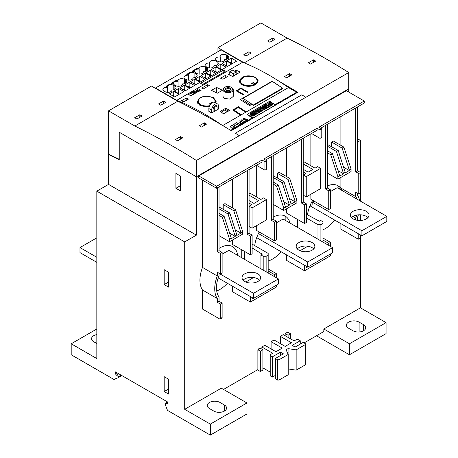 <?xml version="1.0" encoding="UTF-8"?>
<svg xmlns="http://www.w3.org/2000/svg" width="458" height="458" viewBox="0 0 458 458"><rect width="100%" height="100%" fill="white"/><g stroke="black" fill="none" stroke-linecap="round" stroke-linejoin="round"><path stroke-width="0.69" d="M367.929 217.624A9.32 5.381 0 0 0 366.297 216.359A9.32 5.381 0 0 0 351.486 217.624M366.297 211.287A9.32 5.381 180 0 1 369.028 215.088A9.32 5.381 180 0 1 363.274 220.063A9.32 5.381 180 0 1 353.118 218.895A9.32 5.381 180 0 1 350.387 215.088A9.32 5.381 180 0 1 356.141 210.119A9.32 5.381 180 0 1 366.297 211.287M337.3 187.78L386.804 216.359L386.804 221.432L361.906 235.807L310.06 205.877M314.016 201.056L312.259 202.07L361.906 230.735L361.906 235.807M312.259 202.07L312.11 204.692L309.917 205.865M336.962 185.238A25.476 14.708 -60 0 1 339.349 188.026L339.349 188.965M337.157 187.694L330.493 191.541M307.501 214.836A25.476 14.708 -60 0 1 312.665 200.272M327.418 185.937A25.476 14.708 -60 0 1 338.027 185.759A25.476 14.708 -60 0 1 342.052 190.522M357.44 138.694L360.44 140.429L360.44 172.477M360.44 193.104L360.44 201.136M360.44 214.802L360.44 220.453M360.44 237.948L360.44 307.845L386.071 322.644L386.071 333.636L349.454 354.773L316.507 335.748M349.454 354.773L349.454 343.781L323.829 328.987L323.829 331.523L304.055 342.939M288.237 368.936L296.149 370.161L305.371 364.837L305.371 343.695L303.179 342.429L295.124 347.078L292.193 345.389L300.248 340.735L298.049 339.47L296.584 339.47L294.099 340.907L283.262 334.649L280.33 336.344L291.46 342.767L285.162 346.403L274.033 339.979L271.107 341.668L282.231 348.091L275.939 351.727L264.81 345.303L261.879 346.992L272.716 353.25L270.226 354.687L270.226 355.534L272.424 356.805L280.479 352.15L283.405 353.845L275.35 358.494L277.548 359.759L279.014 359.759L288.237 354.435L286.073 349.769L288.059 348.618L296.149 349.866L305.371 344.542M275.35 358.494L275.35 378.789L277.548 380.054L279.014 380.054L288.237 374.73L288.237 354.435M270.226 355.534L270.226 375.829L272.424 377.094L275.35 375.405M262.903 367.877L270.226 372.108M260.407 371.518L262.903 370.075L262.903 349.786L259.972 348.091L258.215 349.111L258.61 349.334L257.871 349.763L257.871 370.053L260.407 371.518L260.407 351.223L262.903 349.786M257.871 369.6L223.51 389.443M117.111 372.829L115.502 373.757L115.502 371.896L167.491 401.912L167.491 403.687L165.441 403.137L165.441 405.084L167.491 410.368L210.325 435.1L210.325 424.108L246.942 402.971L221.311 388.172L184.7 409.309L210.325 424.108M167.491 401.958L165.441 403.137M121.067 375.108L118.427 376.631L116.498 375.125A2.072 1.197 60 0 1 115.502 373.757M115.966 378.589L114.202 379.602L114.202 379.276L118.221 377.707A0.83 0.481 -120 0 0 118.256 377.69A0.83 0.481 -120 0 0 118.427 377.306L118.427 376.631M184.7 409.309L184.7 241.893L196.413 235.131L196.413 176.805L119.246 132.236M108.889 154.346L108.546 154.546L108.546 184.397L96.827 191.163L184.7 241.893M96.827 191.163L96.827 358.58L71.196 343.781L71.196 354.773L114.202 379.602M164.193 284.595L164.193 269.71L168.59 272.247L168.59 287.132L164.193 284.595L168.59 282.059M164.193 391.556L164.193 376.671L168.59 379.213L168.59 394.092L164.193 391.556L168.59 389.019M246.942 402.971L246.942 413.963L210.325 435.1M254.734 245.631A25.476 14.708 -60 0 1 259.222 231.988M273.231 217.092A25.476 14.708 -60 0 1 285.305 216.193A25.476 14.708 -60 0 1 290.029 223.057M284.241 215.678A25.476 14.708 -60 0 1 285.162 216.508L285.162 220.246M219.039 248.385A25.476 14.708 -60 0 1 232.584 246.633A25.476 14.708 -60 0 1 237.673 255.398M227.357 283.267A25.476 14.708 -60 0 1 216.72 290.985M281.063 251.7A25.476 14.708 -60 0 1 268.176 260.968M334.712 220.109A25.476 14.708 -60 0 1 322.947 229.796M228.926 250.349L222.119 254.11M230.975 245.917L230.975 251.534M219.039 273.392L253.532 293.303L253.532 298.376L218.157 277.949M228.782 250.263L278.43 278.928L278.43 284L253.532 298.376M259.554 280.199A9.32 5.381 0 0 0 257.923 278.928A9.32 5.381 0 0 0 243.112 280.199M257.923 273.855A9.32 5.381 180 0 1 260.654 277.663A9.32 5.381 180 0 1 254.9 282.632A9.32 5.381 180 0 1 244.744 281.464A9.32 5.381 180 0 1 242.013 277.663A9.32 5.381 180 0 1 247.767 272.687A9.32 5.381 180 0 1 257.923 273.855M278.43 278.928L253.532 293.303M257.923 234.605L257.923 235.973L257.144 236.425M283.113 219.061L276.306 222.828M259.829 232.338L258.701 232.99M258.421 233.557L307.719 262.016L307.719 267.088L256.68 237.628M282.97 218.981L332.617 247.641L332.617 252.719L307.719 267.088M313.741 248.912A9.32 5.381 0 0 0 312.11 247.641A9.32 5.381 0 0 0 297.299 248.912M312.11 242.568A9.32 5.381 180 0 1 314.841 246.375A9.32 5.381 180 0 1 309.087 251.345A9.32 5.381 180 0 1 298.931 250.183A9.32 5.381 180 0 1 296.2 246.375A9.32 5.381 180 0 1 301.954 241.406A9.32 5.381 180 0 1 312.11 242.568M332.617 247.641L307.719 262.016M309.694 206.426L309.883 205.94M386.804 216.359L361.906 230.735M219.995 402.462L224.386 404.998A7.454 4.305 180 0 1 226.573 408.044A7.454 4.305 180 0 1 221.97 412.023A7.454 4.305 180 0 1 213.84 411.089L209.449 408.547A7.454 4.305 180 0 1 207.262 405.507A7.454 4.305 180 0 1 211.865 401.529A7.454 4.305 180 0 1 219.995 402.462L219.995 412.32M96.827 328.987L71.196 343.781M96.827 343.529L93.753 341.754A7.454 4.305 180 0 1 91.566 338.708A7.454 4.305 180 0 1 96.827 334.598M96.827 262.354L79.984 252.633L79.984 247.56L96.827 257.281M96.827 237.834L79.984 247.56M323.829 328.987L360.44 307.845M349.454 343.781L386.071 322.644M352.969 330.762L348.578 328.226A7.454 4.305 180 0 1 346.397 325.18A7.454 4.305 180 0 1 351 321.201A7.454 4.305 180 0 1 359.124 322.134L363.515 324.67A7.454 4.305 180 0 1 365.702 327.716A7.454 4.305 180 0 1 361.099 331.695A7.454 4.305 180 0 1 352.969 330.762M258.215 349.563L258.215 349.111M261.879 349.191L261.879 346.992M271.107 348.939L271.107 341.668M280.33 343.615L280.33 336.344M285.162 335.748L285.162 333.55L286.92 332.537L287.315 332.76L288.048 332.342L290.584 333.802L290.584 338.874M357.44 142.163L360.44 140.429M348.71 88.858L348.727 92.064M348.727 88.869L196.413 176.805M241.761 257.762L241.761 249.81M297.465 227.351L297.465 219.405M245.849 282.008L253.629 277.519M250.383 296.555L250.383 302.057L232.515 291.74L232.515 286.244M300.036 250.726L307.816 246.232M304.57 265.274L304.57 270.77L286.702 260.453L286.702 254.957M219.039 207.016L229.813 212.981L228.055 213.995L235.223 236.397L231.273 238.681L231.273 238.171L229.515 239.185L229.515 241.727L242.694 234.112L242.694 231.576L240.937 232.59L240.937 233.099L236.981 235.383L229.813 212.981M223.218 209.169L223.218 204.606L224.975 203.592L235.521 209.684L233.763 210.697L240.937 232.59M273.231 175.729L284 181.694L282.243 182.708L289.41 205.11L285.46 207.394L285.46 206.89L283.702 207.903L283.702 210.44L296.881 202.831L296.881 200.295L295.124 201.308L295.124 201.818L291.168 204.096L284 181.694M277.405 177.887L277.405 173.319L279.162 172.305L289.708 178.397L287.95 179.41L295.124 201.308M327.418 144.447L338.187 150.407L336.43 151.426L343.597 173.828L339.647 176.112L339.647 175.603L337.89 176.616L337.89 179.152L351.068 171.544L351.068 169.008L349.311 170.021L349.311 170.531L345.355 172.815L338.187 150.407M331.592 146.6L331.592 142.037L333.35 141.018L343.895 147.11L342.137 148.129L349.311 170.021M303.253 162.453L304.204 161.903L315.041 168.16L317.675 166.643L320.606 168.332L320.606 188.627L308.761 195.463M249.066 169.557L249.066 233.311L252.14 235.086L252.14 253.772L250.383 254.785L232.515 244.475L232.515 239.992M232.515 207.943L232.515 179.112M219.039 273.22L219.039 275.504A25.682 14.828 120 0 0 219.039 296.984L219.039 301.295L222.119 303.07L222.119 317.526A1.036 0.595 60 0 1 221.901 318.001L220.143 319.014A1.036 0.595 -120 0 1 219.628 318.963L202.493 309.07L202.493 290A28.167 16.265 -60 0 1 202.493 267.432L202.493 180.126M198.755 175.941L216.623 186.257L216.623 188.284L198.755 177.967L198.755 175.941L346.38 90.713L364.247 101.029L364.247 103.056L320.606 128.251M360.515 235L360.515 237.622A1.036 0.595 60 0 1 360.297 238.097L358.54 239.11A1.036 0.595 -120 0 1 358.024 239.059L340.889 229.172L340.889 223.67M342.309 190.671A25.682 14.828 120 0 0 340.889 188.078L340.889 177.423M340.889 145.375L340.889 116.544M327.418 124.318L327.418 188.078L330.493 189.852L330.493 208.539L328.735 209.552L310.868 199.236L310.868 194.352M310.868 165.75L310.868 133.873M303.253 138.27L303.253 202.024L306.328 203.804L306.328 222.491L304.57 223.504L286.702 213.188L286.702 208.705M286.702 176.662L286.702 147.825M273.231 155.606L273.231 219.359L276.306 221.134L276.306 239.82L274.548 240.839L256.68 230.523L256.68 225.531M256.68 197.037L256.68 165.412M249.066 193.74L250.016 193.19L260.854 199.448L263.487 197.925L266.419 199.614L266.419 219.909L261.455 222.777M203.444 84.907L200.621 83.282L223.613 70.005L226.435 71.637M242.62 62.294L221.094 49.865L155.188 88.217M221.082 124.593A248.539 143.491 60 0 0 176.788 100.296L155.188 87.913M186.166 79.497L185.066 78.868A3.733 2.153 180 0 1 183.979 77.345A3.733 2.153 180 0 1 188.633 75.261A3.733 2.153 180 0 1 188.513 74.723A3.733 2.153 180 0 1 190.814 72.736A3.733 2.153 180 0 1 194.879 73.2L195.972 73.835A4.036 2.33 180 0 1 197.158 75.484A4.036 2.33 180 0 1 193.058 77.814A4.036 2.33 180 0 1 193.058 77.849A4.036 2.33 180 0 1 190.562 80.007A4.036 2.33 180 0 1 186.166 79.497M196.705 73.412L195.606 72.776A3.733 2.153 180 0 1 194.524 71.259A3.733 2.153 180 0 1 199.173 69.169A3.733 2.153 180 0 1 199.058 68.637A3.733 2.153 180 0 1 201.36 66.65A3.733 2.153 180 0 1 205.419 67.114L206.518 67.744A4.036 2.33 180 0 1 207.703 69.393A4.036 2.33 180 0 1 203.604 71.729A4.036 2.33 180 0 1 203.604 71.763A4.036 2.33 180 0 1 201.108 73.915A4.036 2.33 180 0 1 196.705 73.412M207.251 67.326L206.152 66.691A3.733 2.153 180 0 1 205.064 65.168A3.733 2.153 180 0 1 209.718 63.084A3.733 2.153 180 0 1 209.604 62.551A3.733 2.153 180 0 1 211.905 60.559A3.733 2.153 180 0 1 215.964 61.023L217.063 61.658A4.036 2.33 180 0 1 218.248 63.307A4.036 2.33 180 0 1 214.144 65.637A4.036 2.33 180 0 1 214.144 65.677A4.036 2.33 180 0 1 211.653 67.83A4.036 2.33 180 0 1 207.251 67.326M217.796 61.235L216.697 60.599A3.733 2.153 180 0 1 215.609 59.082A3.733 2.153 180 0 1 220.264 56.992A3.733 2.153 180 0 1 220.149 56.46A3.733 2.153 180 0 1 222.445 54.473A3.733 2.153 180 0 1 226.51 54.937L227.609 55.573A4.036 2.33 180 0 1 228.794 57.221A4.036 2.33 180 0 1 224.689 59.551A4.036 2.33 180 0 1 224.689 59.586A4.036 2.33 180 0 1 222.199 61.738A4.036 2.33 180 0 1 217.796 61.235M179.044 94.417L174.653 96.953L169.323 93.873L173.714 91.337L179.044 94.417M189.589 88.325L185.198 90.861L179.868 87.787L184.259 85.251L189.589 88.325M200.135 82.24L195.738 84.776L190.408 81.696L194.805 79.16L200.135 82.24M210.68 76.148L206.283 78.684L200.953 75.61L205.35 73.074L210.68 76.148M221.225 70.063L216.829 72.599L211.499 69.524L215.89 66.983L221.225 70.063M231.765 63.977L227.374 66.513L222.044 63.433L226.435 60.897L231.765 63.977M183.95 91.583L179.559 94.119L174.229 91.039L178.62 88.503L183.95 91.583M194.495 85.491L190.104 88.028L184.769 84.953L189.165 82.417L194.495 85.491M205.041 79.406L200.644 81.942L195.314 78.868L199.711 76.326L205.041 79.406M215.586 73.32L211.19 75.856L205.86 72.776L210.256 70.24L215.586 73.32M226.132 67.229L221.735 69.765L216.405 66.691L220.796 64.154L226.132 67.229M236.671 61.143L232.28 63.679L226.95 60.599L231.342 58.063L236.671 61.143M198.537 68.975L197.57 68.414L192.658 71.253L193.694 71.854L190.242 72.645L187.322 74.333L188.284 74.889L187.992 75.06L186.732 74.333L189.996 72.45L192.766 71.654L192.068 71.253L197.57 68.076L198.829 68.803L198.537 68.975M166.523 86.339L167.428 86.86A3.733 2.153 180 0 1 169.758 84.902A3.733 2.153 180 0 1 173.788 85.377L174.887 86.007A4.036 2.33 180 0 1 176.067 87.655A4.036 2.33 180 0 1 171.968 89.991A4.036 2.33 180 0 1 171.968 90.026A4.036 2.33 180 0 1 169.477 92.178A4.036 2.33 180 0 1 165.075 91.674L163.975 91.039A3.733 2.153 180 0 1 162.888 89.522A3.733 2.153 180 0 1 167.542 87.432A3.733 2.153 180 0 1 167.428 86.934L165.939 86.339L169.202 84.455L172.895 83.659L169.449 84.65L166.523 86.339L167.428 86.86M176.777 80.081L177.973 80.774A3.733 2.153 180 0 1 180.303 78.816A3.733 2.153 180 0 1 184.334 79.286L185.433 79.921A4.036 2.33 180 0 1 186.612 81.57A4.036 2.33 180 0 1 182.513 83.9A4.036 2.33 180 0 1 182.513 83.94A4.036 2.33 180 0 1 180.017 86.093A4.036 2.33 180 0 1 175.62 85.589L174.521 84.953A3.733 2.153 180 0 1 173.433 83.43A3.733 2.153 180 0 1 178.088 81.347A3.733 2.153 180 0 1 177.967 80.848L176.777 80.419L171.716 83.345L171.424 83.173L176.777 80.081L177.973 80.774M171.492 83.219L176.777 80.167M172.832 83.677L169.202 84.541L166.014 86.385M178.088 81.347L178.088 86.259M167.542 87.432L167.542 92.344M188.215 74.935L187.322 74.333M186.807 74.373L189.996 72.45M189.996 72.536L192.766 71.654M192.142 71.293L197.57 68.076M197.57 68.162L198.755 68.843M193.156 71.54L192.658 71.253M193.156 71.625L193.505 71.437M231.342 58.063L231.342 61.996L231.771 63.387M230.357 62.569L231.342 61.996M220.796 64.154L220.796 68.087L221.225 69.473M219.811 68.654L220.796 68.087M210.256 70.24L210.256 74.173L210.686 75.564M209.266 74.746L210.256 74.173M199.711 76.326L199.711 80.259L200.14 81.65M198.72 80.831L199.711 80.259M189.165 82.417L189.165 86.35L189.595 87.736M188.175 86.917L189.165 86.35M178.62 88.503L178.62 92.436L179.049 93.827M177.635 93.008L178.62 92.436M226.435 60.897L226.435 64.83L226.865 66.221M225.451 65.402L226.435 64.83M215.89 66.983L215.89 70.916L216.325 72.307M214.905 71.488L215.89 70.916M205.35 73.074L205.35 77.007L205.779 78.392M204.36 77.574L205.35 77.007M194.805 79.16L194.805 83.093L195.234 84.484M193.814 83.665L194.805 83.093M184.259 85.251L184.259 89.178L184.689 90.569M183.269 89.751L184.259 89.178M173.714 91.337L173.714 95.27L174.143 96.655M172.729 95.837L173.714 95.27M220.264 56.992L220.264 61.91M209.718 63.084L209.718 67.996M199.173 69.169L199.173 74.082M188.633 75.261L188.633 80.173M223.613 70.005L223.91 72.124L202.602 84.427L224.426 71.826M225.267 72.312L224.346 71.78A0.624 0.361 -120 0 0 223.91 72.124M252.696 118.33A1.242 0.716 -120 0 0 252.215 117.883L230.683 130.318L229.95 129.889M119.235 132.242L119.235 159.636L108.546 154.546M222.697 125.544L288.46 87.575A248.539 143.491 -120 0 0 242.694 62.248L176.788 100.296M191.822 92.579L192.228 94.457A248.539 143.491 60 0 1 192.486 94.571L193.282 94.508L193.831 93.793A248.539 143.491 -120 0 0 193.665 93.724L193.871 93.609A248.539 143.491 60 0 1 194.049 93.684L194.198 94.039L193.465 94.606L192.297 94.692A248.539 143.491 -120 0 0 191.999 94.571L191.599 92.905L189.95 93.856A248.539 143.491 -120 0 0 189.749 93.776L191.822 92.579M196.179 90.066A248.539 143.491 60 0 1 199.161 91.314L196.7 92.155A248.539 143.491 -120 0 0 196.264 91.972L196.505 91.257L194.266 91.165L196.722 91.131L197.369 90.753A248.539 143.491 -120 0 0 195.978 90.18L196.035 90.203M198.743 88.869L197.644 89.413L197.638 90.077A248.539 143.491 60 0 1 197.77 90.134L199.596 89.745L199.843 90.718L201.108 89.991A248.539 143.491 60 0 1 201.302 90.077L199.648 91.033L199.419 90.049L197.575 90.255A248.539 143.491 -120 0 0 197.427 90.192L197.14 89.934L197.438 89.339L198.743 88.869L197.444 89.39L197.152 89.94M193.906 91.377A248.539 143.491 60 0 1 196.894 92.625L194.427 93.466A248.539 143.491 -120 0 0 193.992 93.283L193.94 92.837L193.036 92.882A248.539 143.491 -120 0 0 192.6 92.699L192.749 92.047L193.906 91.377L192.463 92.51M188.536 94.48A248.539 143.491 60 0 1 191.135 95.562L191.301 95.069A248.539 143.491 60 0 1 191.513 95.155L191.318 95.842A248.539 143.491 -120 0 0 188.335 94.594L188.387 94.617M233.299 96.329L230.105 99.094L224.46 98.459L222.943 96.403L222.943 89.688A5.175 2.988 180 0 0 224.46 91.8A5.175 2.988 180 0 0 230.105 92.447A5.175 2.988 180 0 0 233.299 89.688L233.299 96.329M272.453 81.495A248.539 143.491 60 0 1 283.038 88.457L253.457 105.54A248.539 143.491 -120 0 0 251.757 104.372L249.564 105.638A248.539 143.491 -120 0 0 240.278 99.598L272.058 81.249A248.539 143.491 60 0 1 272.327 81.415L282.557 88.142L253.268 105.054L243.038 98.327L272.333 81.415M211.648 112.994L211.648 110.166A4.866 2.811 120 0 1 213.772 105.271A4.866 2.811 120 0 1 217.521 103.966A4.866 2.811 120 0 1 218.529 106.193L218.529 109.021L211.648 112.994A248.539 143.491 -120 0 0 208.865 111.34L208.865 108.563A4.866 2.811 120 0 1 210.989 103.663A4.866 2.811 120 0 1 214.739 102.357A8.387 4.843 180 0 0 210.783 96.959A8.387 4.843 180 0 0 200.696 97.743A8.387 4.843 180 0 0 199.579 103.794A8.387 4.843 180 0 0 209.592 105.695M213.147 108.867L214.281 108.214L214.281 106.559M236.105 90.821L240.937 88.033A248.539 143.491 60 0 1 247.893 92.064L247.309 92.401A248.539 143.491 -120 0 0 240.937 88.697L237.278 90.81A248.539 143.491 60 0 1 243.645 94.52L243.061 94.858A248.539 143.491 -120 0 0 236.105 90.821M232.773 109.977L238.412 106.72A248.539 143.491 60 0 1 246.169 111.987L245.585 112.325A248.539 143.491 -120 0 0 238.412 107.441L233.941 110.017A248.539 143.491 60 0 1 241.12 114.906L240.536 115.244A248.539 143.491 -120 0 0 232.773 109.977M183.818 101.791A248.539 143.491 -120 0 0 181.477 100.783L186.166 98.075A248.539 143.491 60 0 1 188.507 99.083L183.818 101.791M222.92 79.217A248.539 143.491 -120 0 0 220.579 78.203L225.267 75.501A248.539 143.491 60 0 1 227.609 76.509L222.92 79.217M203.444 88.835A248.539 143.491 -120 0 0 201.686 88.091L207.543 84.707A248.539 143.491 60 0 1 209.3 85.451L203.444 88.835M217.287 93.237A248.539 143.491 -120 0 0 211.424 90.381L216.554 87.421A248.539 143.491 60 0 1 222.411 90.278L217.287 93.237M209.243 106.531L199.894 105.357L197.1 101.813L199.803 98.167M207.972 96.306L213.365 97.577L216.159 101.264L215.701 102.918M255.432 84.707C250.944 86.802 246.45 86.837 241.961 84.799L239.173 81.152L245.053 76.177L255.432 77.018L258.226 80.814L255.432 84.707M223.578 113.756A248.539 143.491 -120 0 0 220.069 111.529L225.926 108.145A248.539 143.491 60 0 1 229.441 110.372L223.578 113.756M234.427 71.093L236.173 70.229A248.539 143.491 60 0 1 240.278 72.049L232.664 76.446A248.539 143.491 -120 0 0 228.559 74.625L229.744 73.795M215.432 101.613A9.526 5.502 180 0 1 215.913 102.483M257.499 81.215A9.526 5.502 180 0 1 257.974 82.068M191.828 92.631L189.807 93.798M193.957 93.982L192.492 94.606L191.954 93.793M194.198 93.913L193.705 93.741M196.505 91.257L196.127 91.617M197.369 90.753L196.728 91.176L194.358 91.171M199.138 91.325L196.184 90.117M196.356 91.674L197.284 92.092L198.766 91.342A248.539 143.491 -120 0 0 197.57 90.839L196.482 91.858A248.539 143.491 60 0 1 196.888 92.029L198.766 91.342M201.28 90.089L199.843 90.718M199.156 88.955L198.749 88.921M199.848 90.747L199.602 89.791L198.451 90.243L197.404 89.768M196.866 92.636L193.911 91.428M194.083 92.985L195.011 93.403L196.493 92.653A248.539 143.491 -120 0 0 195.297 92.15L194.209 93.169A248.539 143.491 60 0 1 194.616 93.34L196.493 92.653M192.692 92.407L193.619 92.837L195.097 92.064A248.539 143.491 -120 0 0 193.906 91.571L192.818 92.59A248.539 143.491 60 0 1 193.219 92.756L195.097 92.064M191.496 95.184L191.135 95.59L188.541 94.531M221.128 112.193L224.535 110.109L227.517 111.66M228.468 111.111L225.926 109.639L224.826 110.109M223.853 113.773L221.283 112.29M297.07 92.711A1.242 0.716 -120 0 0 296.589 92.264L288.46 87.575M252.215 117.883L247.16 114.632M244.578 118.13L245.356 118.13L244.137 118.462L243.192 119.349L244.417 119.704L247.349 119.338L247.692 119.532L247.36 120.311L245.276 120.878L246.496 120.546L247.434 119.653L246.685 119.395L243.942 119.859L242.94 119.469L243.267 118.696L244.578 118.13L242.935 119.132M239.9 120.637L243.347 122.629L242.024 123.391L240.524 123.483L239.855 122.91L240.29 122.275L237.719 121.897L240.536 122.126L241.28 121.702L239.717 120.797M235.549 123.729L238.658 125.332L235.984 124.055L234.439 124.055L233.809 124.771L236.563 126.545L233.557 124.879L234.215 123.918L235.549 123.729L234.215 123.969L233.557 124.879M231.691 125.566L232.469 125.566L231.244 125.898L230.305 126.792L231.53 127.141L234.462 126.774L234.805 126.975L234.473 127.748L232.389 128.314L233.609 127.982L234.548 127.095L233.798 126.837L231.055 127.301L230.053 126.906L230.38 126.139L231.691 125.566L230.048 126.568M236.62 122.532L240.066 124.524L236.437 122.692M241.309 119.83L244.749 121.817L241.12 119.985M244.709 121.839L241.309 119.876M240.021 124.547L236.62 122.584M234.548 127.261L232.475 128.314M232.383 125.618L231.691 125.618M234.805 127.026L233.62 126.729L231.233 127.192L230.305 126.792M236.523 126.568L233.809 124.771M238.618 125.36L235.549 123.78M240.29 122.275L239.86 122.71M241.28 121.702L240.536 122.177L237.788 121.908M243.301 122.652L239.9 120.689M240.124 122.813L241.189 123.477L242.889 122.681L241.509 121.834L240.427 122.458L240.273 123.076L241.189 123.425L242.889 122.629M247.434 119.819L245.362 120.878M245.27 118.181L244.578 118.181M247.692 119.584L246.507 119.286L244.12 119.75L243.192 119.349M245.826 103.142L246.868 102.54M272.058 81.57L272.058 81.249M250.635 105.019L242.94 99.953L243.038 98.327M253.245 105.392L253.268 105.054M282.517 88.76L282.557 88.142M274.273 93.518A0.847 0.452 -56.7 0 1 274.789 92.945L277.107 91.606A0.847 0.452 -56.7 0 1 277.531 91.566A0.847 0.452 -56.7 0 1 277.582 91.611L277.531 91.566M258.163 102.821A0.847 0.452 -56.7 0 1 258.678 102.243L260.997 100.903A0.847 0.452 -56.7 0 1 261.421 100.863A0.847 0.452 -56.7 0 1 261.472 100.909M270.008 101.424L269.418 101.424L247.039 114.443L253.308 117.826L275.573 104.974L270.008 101.424M258.358 112.428L257.344 113.011L254.27 112.531L256.222 113.658L255.621 114.008L252.501 112.204L253.486 111.638L256.583 112.136L254.602 110.991L255.238 110.624L258.358 112.428L258.358 113.103L257.344 113.687L255.879 113.458M256.222 113.658L256.222 114.334L255.621 114.683L254.574 114.076A1.46 0.842 180 0 1 254.614 114.277A1.46 0.842 180 0 1 254.379 114.735A4.294 2.479 180 0 1 252.902 115.553L252.301 115.204A3.446 1.987 0 0 0 253.48 114.672A0.521 0.298 0 0 0 253.6 114.454L253.423 114.34A1.174 0.676 0 0 0 252.925 114.391L252.112 114.569A1.861 1.076 180 0 1 250.995 114.62A1.288 0.744 180 0 1 250.177 114.157A1.58 0.91 180 0 1 250.12 113.916A1.58 0.91 180 0 1 250.354 113.435A5.628 3.246 180 0 1 252.009 112.571L252.65 112.943A4.574 2.639 0 0 0 251.499 113.372A1.3 0.75 0 0 0 251.15 113.653L251.591 113.91A20.381 11.771 0 0 0 252.673 113.676A1.792 1.036 180 0 1 253.778 113.613A1.208 0.698 180 0 1 254.568 114.059M253.772 113.613L252.65 112.966L252.65 113.618A4.574 2.639 0 0 0 251.992 113.83M254.957 111.872L254.602 110.991M265.772 108.145L264.644 108.798L261.947 108.162L263.041 109.725L261.919 110.372L258.799 108.569L259.709 108.048L261.77 109.239L260.585 107.538L261.175 107.201L264.1 107.882L262.045 106.697L262.657 106.342L265.772 108.145L265.772 108.821L264.644 109.473L262.514 108.97M263.041 109.725L263.041 110.401L261.919 111.048L258.799 109.244L258.799 108.569M260.98 108.781L260.585 107.538M262.131 107.424L262.045 106.697M270.283 105.54L270.283 106.216L269.373 106.743L266.253 104.945L266.253 104.264L267.163 103.743L270.283 105.54L269.373 106.067L266.253 104.264M270.987 104.55L270.987 103.96L270.174 104.138A1.861 1.076 180 0 1 269.064 104.189A1.288 0.744 180 0 1 268.245 103.726A1.58 0.91 180 0 1 268.188 103.485A1.58 0.91 180 0 1 268.422 103.004A5.628 3.246 180 0 1 270.077 102.14L270.718 102.512L270.718 103.187A4.574 2.639 0 0 0 270.06 103.399M272.63 104.304A1.46 0.842 180 0 1 272.682 104.521A1.46 0.842 180 0 1 272.447 104.985A4.294 2.479 180 0 1 270.964 105.798L270.369 105.449L270.369 104.773A3.446 1.987 0 0 0 271.548 104.241A0.521 0.298 0 0 0 271.663 104.023L271.491 103.909A1.174 0.676 0 0 0 270.987 103.96M270.38 104.773L270.174 104.813A1.861 1.076 180 0 1 269.132 104.876M268.222 104.35A1.58 0.91 180 0 1 268.188 104.161L268.188 103.485M268.64 106.491L268.64 107.166L266.333 108.5L265.777 108.174L265.777 107.498L267.169 106.697L266.459 106.285L265.239 106.989L264.707 106.68L265.926 105.975L265.193 105.552L263.797 106.359L263.213 106.021L265.52 104.693L268.64 106.491L266.333 107.825L265.777 107.498M266.585 107.035L265.239 107.664L264.707 107.355L264.707 106.68M265.342 106.313L263.825 107.017M261.22 110.773L261.22 111.449L258.919 112.782L258.358 112.456L258.358 111.781L259.755 110.979L259.045 110.567L257.825 111.271L257.293 110.962L258.512 110.258L257.774 109.834L256.383 110.641L255.799 110.304L258.1 108.97L261.22 110.773L258.919 112.101L258.358 111.781M259.165 111.317L257.825 111.947L257.293 111.638L257.293 110.962M257.923 110.596L256.406 111.3L256.383 110.641M254.568 114.735A1.46 0.842 180 0 1 254.614 114.952A1.46 0.842 180 0 1 254.379 115.416A4.294 2.479 180 0 1 252.902 116.229L252.301 115.88L252.301 115.204M252.318 115.198L252.112 115.244A1.861 1.076 180 0 1 250.995 115.296A1.288 0.744 180 0 1 250.177 114.832A1.58 0.91 180 0 1 250.12 114.592L250.12 113.916M257.344 113.687L257.344 113.011M255.621 114.683L255.621 114.008M252.501 112.857L252.501 112.204M264.644 109.473L264.644 108.798M261.919 111.048L261.919 110.372M269.373 106.743L269.373 106.067M269.567 103.491L269.567 102.941A1.3 0.75 0 0 0 269.218 103.227L269.659 103.479A20.381 11.771 0 0 0 270.735 103.245A1.792 1.036 180 0 1 271.84 103.182A1.208 0.698 180 0 1 272.63 103.628A1.46 0.842 180 0 1 272.682 103.846A1.46 0.842 180 0 1 272.447 104.304A4.294 2.479 180 0 1 270.964 105.122L270.369 104.773M270.718 102.512A4.574 2.639 0 0 0 269.567 102.941M270.964 105.798L270.964 105.122M271.491 104.275L271.491 103.909M270.174 104.813L270.174 104.138M269.064 104.836L269.064 104.189M268.245 104.361L268.245 103.726M266.333 108.5L266.333 107.825M266.459 106.96L266.459 106.285M265.239 107.664L265.239 106.989M265.193 106.227L265.193 105.552M263.797 107.006L263.797 106.359M263.213 106.668L263.213 106.021M258.919 112.782L258.919 112.101M259.045 111.242L259.045 110.567M257.825 111.947L257.825 111.271M257.774 110.51L257.774 109.834M255.799 110.951L255.799 110.304M251.499 113.922L251.499 113.372M252.902 116.229L252.902 115.553M253.423 114.706L253.423 114.34M252.925 114.981L252.925 114.391M252.112 115.244L252.112 114.569M250.995 115.296L250.995 114.62M250.177 114.832L250.177 114.157M217.063 109.863L217.063 107.04A2.794 1.614 120 0 0 216.485 105.758A2.794 1.614 120 0 0 214.333 106.508A2.794 1.614 120 0 0 213.107 109.325L213.107 112.147M233.174 73.749L229.744 71.723L232.733 70.114L236.105 72.061L233.174 73.749L233.174 76.303M239.368 82.205A9.526 5.502 180 0 1 239.895 81.215M251.453 83.74L253.497 82.308L254.682 84.106L251.453 83.74M254.505 84.22L253.846 82.864L251.803 83.797M197.261 102.729A9.526 5.502 180 0 1 197.827 101.613M197.827 103.743A8.805 5.084 180 0 1 197.827 103.72L197.827 101.504A8.805 5.084 180 0 0 209.312 106.342M210.44 104.309L209.295 103.937L211.43 102.707L211.848 102.901M211.481 103.193L209.73 104.195M216.554 92.871L216.554 87.421M207.543 86.465L207.543 84.707M225.267 77.86L225.267 75.501M186.166 100.439L186.166 98.075M233.941 110.744L233.941 110.017M238.412 107.441L238.412 106.72M237.278 91.48L237.278 90.81M240.937 88.697L240.937 88.033M214.281 111.471L214.281 108.214M279.649 81.627A724.899 418.526 60 0 1 297.757 92.31L231.273 130.696A724.899 418.526 -120 0 0 177.761 101.247L151.455 86.058L108.546 110.836L108.546 154.18L119.086 159.201L119.086 132.144L196.413 176.788L348.727 88.852L348.727 72.53L196.413 160.466L196.413 176.788M217.939 51.68L217.939 47.678L244.246 62.861A724.899 418.526 60 0 1 244.486 62.981M244.246 62.861L287.16 38.088L260.854 22.9L217.939 47.678M108.546 110.836L134.847 126.024L177.761 101.247M160.752 105.214L158.554 103.943L163.683 100.983L165.882 102.254L160.752 105.214M136.879 118.994L134.686 117.729L139.81 114.769L142.009 116.034L136.879 118.994M163.683 103.519L163.683 100.983M139.81 117.305L139.81 114.769M245.986 56.002L243.793 54.737L248.917 51.777L251.116 53.042L245.986 56.002M269.859 42.222L267.661 40.951L272.791 37.991L274.983 39.262L269.859 42.222M248.917 54.313L248.917 51.777M272.791 40.527L272.791 37.991M204.394 122.83A724.899 418.526 60 0 1 206.592 124.078L201.468 127.038A724.899 418.526 -120 0 0 199.27 125.79L204.394 122.83L204.394 125.349M180.526 136.616A724.899 418.526 60 0 1 182.719 137.864L177.595 140.818A724.899 418.526 -120 0 0 175.397 139.57L180.526 136.616L180.526 139.129M289.633 73.623A724.899 418.526 60 0 1 291.826 74.866L286.702 77.826A724.899 418.526 -120 0 0 284.504 76.578L289.633 73.623L289.633 76.137M313.501 59.838A724.899 418.526 60 0 1 315.699 61.086L310.576 64.046A724.899 418.526 -120 0 0 308.377 62.798L313.501 59.838L313.501 62.357M239.328 135.688A724.899 418.526 -120 0 0 235.343 133.204L301.828 94.817L305.812 97.314M301.828 94.817A724.899 418.526 60 0 1 305.812 97.302M348.727 72.53A724.899 418.526 -120 0 0 287.16 38.088M134.847 126.024A724.899 418.526 60 0 1 196.413 160.466M285.162 333.55L288.093 335.239L288.093 337.437M288.093 335.239L290.584 333.802M257.871 349.763L260.407 351.223M272.424 356.805L272.424 377.094M280.479 352.15L280.479 355.534M277.548 359.759L277.548 380.054M279.014 359.759L279.014 380.054M288.059 348.618L288.059 354.051M296.149 349.866L296.149 370.161M300.248 340.735L300.248 344.118M252.14 244.137L268.176 253.394L268.176 273.008M268.176 255.083L266.127 256.268L266.127 271.823M266.127 256.268L263.195 256.268L263.195 270.134M263.195 256.268L260.928 254.957L260.928 268.823M260.928 254.957L262.245 254.196L252.14 247.938M244.646 251.476L244.646 259.428M317.972 239.191L317.972 224.643L306.328 217.922M320.898 240.879L320.898 224.643L317.972 224.643M322.947 242.064L322.947 223.458L320.898 224.643M306.328 214.201L319.363 221.22L320.68 220.458L322.947 221.769L322.947 223.458M253.383 298.29L252.14 299.011L252.14 297.574M268.176 270.981L274.548 274.657L274.548 276.689M276.306 277.703L276.306 273.644L274.548 274.657M276.306 273.644L268.176 268.949M250.383 302.057L276.306 287.086L276.306 285.225M307.57 267.008L306.328 267.724L306.328 266.287M322.947 240.032L328.735 243.375L328.735 245.402M330.493 246.415L330.493 242.356L328.735 243.375M330.493 242.356L322.947 238.005M304.57 270.77L330.493 255.804L330.493 253.944M235.343 229.87L240.937 233.099M223.218 204.606L233.763 210.697M219.039 208.791L228.055 213.995M229.63 233.168L235.223 236.397M236.981 234.874L235.223 235.887M231.273 238.171L224.099 216.279L222.342 217.292L229.515 239.185M242.694 231.576L235.521 209.684M219.039 235.681L229.515 241.727M219.039 215.386L222.342 217.292M219.039 213.354L224.099 216.279M289.53 198.583L295.124 201.818M277.405 173.319L287.95 179.41M273.231 177.504L282.243 182.708M283.817 201.881L289.41 205.11M291.168 203.592L289.41 204.606M285.46 206.89L278.287 184.992L276.529 186.005L283.702 207.903M296.881 200.295L289.708 178.397M273.231 204.394L283.702 210.44M273.231 184.099L276.529 186.005M273.231 182.072L278.287 184.992M343.718 167.302L349.311 170.531M331.592 142.037L342.137 148.129M327.418 146.222L336.43 151.426M338.004 170.599L343.597 173.828M345.355 172.305L343.597 173.319M339.647 175.603L332.474 153.705L330.716 154.724L337.89 176.616M351.068 169.008L343.895 147.11M327.418 173.107L337.89 179.152M327.418 152.817L330.716 154.724M327.418 150.785L332.474 153.705M249.066 200.587L253.972 203.421L258.656 200.713L249.066 195.177M266.419 199.614L252.066 207.903L249.135 206.209L249.135 226.504L252.066 228.193L261.587 222.806M249.135 206.209L251.774 204.692L249.066 203.123M252.066 207.903L252.066 228.193M320.606 168.332L306.253 176.616L303.322 174.927L305.961 173.405L303.253 171.842M303.322 174.927L303.322 195.222L306.253 196.911L308.892 195.492M306.253 176.616L306.253 196.911M303.253 169.305L308.16 172.134L312.843 169.431L303.253 163.895M216.623 188.284L262.028 162.075L262.028 160.042L264.953 161.737L266.711 160.724L263.785 159.029L317.091 128.251L320.022 129.946L320.022 138.402L311.526 133.496M256.457 165.286L264.953 170.193L264.953 161.737M264.953 170.193L266.711 169.174L266.711 160.724M317.091 128.251L317.091 130.284L265.543 160.042M320.022 129.946L321.779 128.927L321.779 137.383L320.022 138.402M321.779 128.927L318.848 127.238L364.247 101.029M216.623 186.257L262.028 160.042M273.231 219.359L271.474 220.372L271.474 156.619M357.44 106.989L357.44 170.742L355.683 171.756L355.683 108.002M327.418 188.078L325.661 189.091L325.661 125.337M303.253 202.024L301.496 203.043L301.496 139.289M202.493 267.432L217.287 275.974L217.287 272.207L220.361 273.981L220.361 253.434L217.287 251.66L217.287 187.906M219.039 186.893L219.039 250.646L217.287 251.66M202.493 290L217.287 298.542A28.167 16.265 -60 0 1 217.287 275.974M220.143 319.014A1.036 0.595 -120 0 0 220.361 318.539L220.361 304.083L217.287 302.309L217.287 298.542M219.039 250.646L222.119 252.421L222.119 272.968L220.361 273.981M250.383 254.785L250.383 236.099L247.309 234.324L247.309 170.571M249.066 233.311L247.309 234.324M274.548 240.839L274.548 222.153L271.474 220.372M222.119 303.07L220.361 304.083M219.039 301.295L217.287 302.309M357.44 170.742L360.515 172.517L358.757 173.53L355.683 171.756M330.493 189.852L328.735 190.866L325.661 189.091M306.328 203.804L304.57 204.818L301.496 203.043M276.306 221.134L274.548 222.153M252.14 235.086L250.383 236.099M222.119 252.421L220.361 253.434M358.54 239.11A1.036 0.595 -120 0 0 358.757 238.641L358.757 233.986M355.683 219.943L355.683 218.094A25.682 14.828 120 0 0 356.753 215.06M352.9 216.485L355.683 218.094M358.396 214.836A28.167 16.265 -60 0 1 357.44 217.624L357.44 220.309M357.44 193.316L357.44 195.056A28.167 16.265 -60 0 1 359.633 200.673M357.097 199.207A25.682 14.828 120 0 0 355.683 196.614L355.683 192.303L358.757 194.078L360.515 193.064L360.515 172.517M340.889 188.078L355.683 196.614M358.757 194.078L358.757 173.53M328.735 209.552L328.735 190.866M304.57 223.504L304.57 204.818M108.546 184.397L196.413 235.131M175.912 188.284L175.912 173.405L180.303 175.941L180.303 190.82L175.912 188.284L180.303 185.748M118.794 373.797L116.498 375.125M121.651 375.445L118.427 377.306M118.256 377.69L121.891 375.589L118.29 377.661M224.386 411.089L224.386 404.998M359.124 331.993L359.124 322.134M363.515 330.762L363.515 324.67M184.334 79.286L184.334 83.671M173.788 85.377L173.788 89.757M227.609 55.573L227.609 58.87M226.51 54.937L226.51 59.317M217.063 61.658L217.063 64.956M215.964 61.023L215.964 65.408M206.518 67.744L206.518 71.042M205.419 67.114L205.419 71.494M195.972 73.835L195.972 77.133M194.879 73.2L194.879 77.579M185.433 79.921L185.433 83.219M174.887 86.007L174.887 89.304M225.634 109.639L225.634 108.14M275.367 104.516L296.589 92.264M231.342 87.318A4.557 2.633 180 0 1 231.342 91.039A4.557 2.633 180 0 1 224.901 91.039A4.557 2.633 180 0 1 224.901 87.318A4.557 2.633 180 0 1 231.342 87.318M226.218 90.278A2.691 1.557 180 0 1 226.218 88.079A2.691 1.557 180 0 1 230.025 88.079A2.691 1.557 180 0 1 230.025 90.278A2.691 1.557 180 0 1 226.218 90.278M229.584 88.841A2.072 1.197 180 0 1 230.191 89.688C230.048 90.472 228.828 90.655 226.527 90.249L226.052 89.688A2.072 1.197 180 0 1 227.328 88.583A2.072 1.197 180 0 1 229.584 88.841M247.16 114.614L247.16 114.969M252.724 117.826L252.724 118.313M272.447 104.985L272.447 104.304M254.379 115.416L254.379 114.735M211.648 110.166L208.865 108.563M217.063 107.04L215.088 105.895M236.173 74.568L236.173 70.229M235.881 71.929L235.881 70.251M229.807 75.169L229.807 71.803M236.105 74.608L236.105 72.227M233.466 76.131L233.466 73.749M225.926 109.639L225.926 108.145M239.895 81.106C239.935 79.618 240.822 78.358 242.557 77.322C247.652 74.076 257.923 76.606 257.499 81.106A8.805 5.084 180 0 1 254.923 84.701A8.805 5.084 180 0 1 245.328 85.801A8.805 5.084 180 0 1 239.895 81.106L239.895 83.127M242.769 77.345A8.387 4.843 180 0 1 254.631 77.345A8.387 4.843 180 0 1 254.631 84.192A8.387 4.843 180 0 1 242.769 84.192A8.387 4.843 180 0 1 242.769 77.345M253.846 82.36L253.846 82.864M253.497 82.308L253.497 82.812M197.827 101.504C197.862 100.016 198.755 98.756 200.489 97.72C205.585 94.474 215.855 97.004 215.432 101.504A8.805 5.084 180 0 1 215.214 102.632M211.43 102.707L211.43 103.21M220.361 318.539L222.119 317.526M358.757 238.641L360.515 237.622M222.943 89.688C224.197 86.545 227.099 85.743 231.656 87.289L233.299 89.688M247.039 114.443L247.039 114.798M272.682 104.521L272.682 103.846M254.614 114.952L254.614 114.277M217.521 103.966L214.739 102.357M229.744 75.141L229.744 71.723M236.162 74.574L236.162 72.141M257.499 81.106L257.499 82.921M215.432 101.504L215.432 102.758"/></g></svg>
